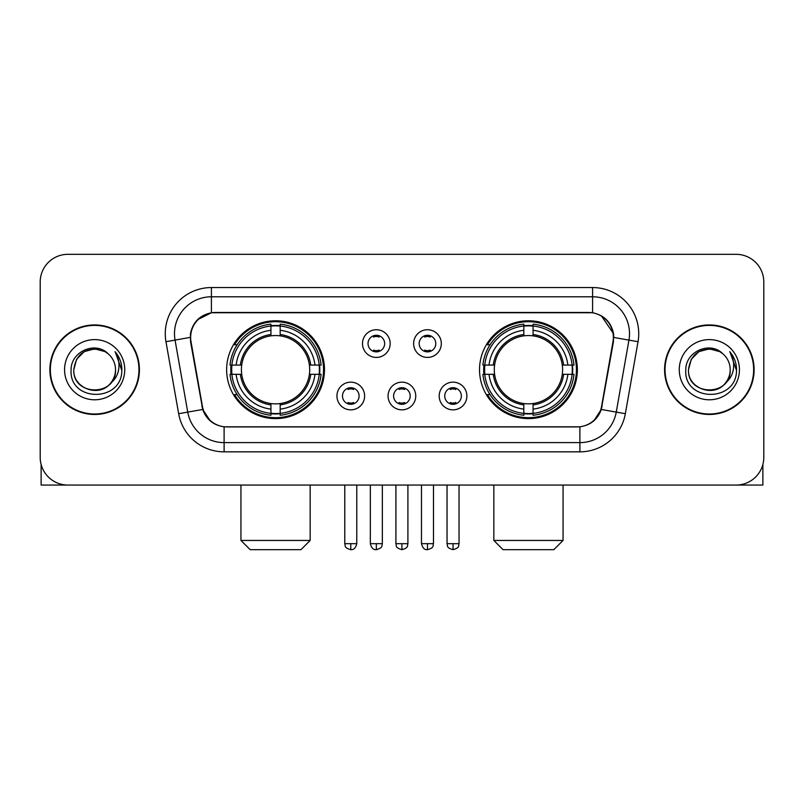 <?xml version="1.0" encoding="UTF-8"?>
<svg xmlns="http://www.w3.org/2000/svg" width="804" height="804" viewBox="0 0 804 804"><rect width="100%" height="100%" fill="white"/><g stroke="black" fill="none" stroke-linecap="round" stroke-linejoin="round"><path stroke-width="1.21" d="M479.526 369.699A48.913 48.913 0 0 0 528.449 418.613A48.913 48.913 0 0 0 577.362 369.699A48.913 48.913 0 0 0 528.449 320.776A48.913 48.913 0 0 0 479.526 369.699M226.638 369.699A48.913 48.913 0 0 0 275.551 418.613A48.913 48.913 0 0 0 324.474 369.699A48.913 48.913 0 0 0 275.551 320.776A48.913 48.913 0 0 0 226.638 369.699M364.624 396A13.849 13.849 0 0 1 350.775 409.849A13.849 13.849 0 0 1 336.936 396A13.849 13.849 0 0 1 350.775 382.161A13.849 13.849 0 0 1 364.624 396M342.474 396A8.311 8.311 0 0 0 350.775 404.311A8.311 8.311 0 0 0 359.087 396A8.311 8.311 0 0 0 350.775 387.699A8.311 8.311 0 0 0 342.474 396M415.748 396A13.849 13.849 0 0 1 401.91 409.849A13.849 13.849 0 0 1 388.061 396A13.849 13.849 0 0 1 401.91 382.161A13.849 13.849 0 0 1 415.748 396M393.598 396A8.311 8.311 0 0 0 401.91 404.311A8.311 8.311 0 0 0 410.211 396A8.311 8.311 0 0 0 401.91 387.699A8.311 8.311 0 0 0 393.598 396M466.883 396A13.849 13.849 0 0 1 453.044 409.849A13.849 13.849 0 0 1 439.195 396A13.849 13.849 0 0 1 453.044 382.161A13.849 13.849 0 0 1 466.883 396M444.733 396A8.311 8.311 0 0 0 453.044 404.311A8.311 8.311 0 0 0 461.345 396A8.311 8.311 0 0 0 453.044 387.699A8.311 8.311 0 0 0 444.733 396M390.181 343.579A13.849 13.849 0 0 1 376.342 357.418A13.849 13.849 0 0 1 362.493 343.579A13.849 13.849 0 0 1 376.342 329.73A13.849 13.849 0 0 1 390.181 343.579M368.031 343.579A8.311 8.311 0 0 0 376.342 351.881A8.311 8.311 0 0 0 384.644 343.579A8.311 8.311 0 0 0 376.342 335.268A8.311 8.311 0 0 0 368.031 343.579M441.316 343.579A13.849 13.849 0 0 1 427.477 357.418A13.849 13.849 0 0 1 413.628 343.579A13.849 13.849 0 0 1 427.477 329.73A13.849 13.849 0 0 1 441.316 343.579M419.165 343.579A8.311 8.311 0 0 0 427.477 351.881A8.311 8.311 0 0 0 435.778 343.579A8.311 8.311 0 0 0 427.477 335.268A8.311 8.311 0 0 0 419.165 343.579M191.02 341.72A24.924 24.924 0 0 1 215.562 312.475L588.438 312.475A24.924 24.924 0 0 1 612.98 341.72L601.583 406.332A24.924 24.924 0 0 1 577.041 426.924L226.959 426.924A24.924 24.924 0 0 1 202.417 406.332L191.02 341.72M231.029 374.312A44.763 44.763 0 0 1 231.029 365.086M483.918 374.312A44.763 44.763 0 0 1 483.918 365.086M49.888 369.699A44.763 44.763 0 0 0 94.651 414.462A44.763 44.763 0 0 0 139.414 369.699A44.763 44.763 0 0 0 94.651 324.937A44.763 44.763 0 0 0 49.888 369.699M664.586 369.699A44.763 44.763 0 0 0 709.349 414.462A44.763 44.763 0 0 0 754.112 369.699A44.763 44.763 0 0 0 709.349 324.937A44.763 44.763 0 0 0 664.586 369.699M190.458 333.7C192.849 322.153 199.834 315.168 211.412 312.746L592.588 312.746C604.156 315.158 611.14 322.143 613.542 333.7L613.442 341.72L601.281 409.467C597.643 419.497 590.508 425.286 579.895 426.803L224.105 426.803C213.512 425.306 206.387 419.517 202.719 409.467L190.558 341.72L190.458 333.7M197.533 319.711L211.412 312.746L211.412 296.787L592.588 296.787A36.914 36.914 0 0 1 628.949 340.112L616.256 412.1A36.914 36.914 0 0 1 579.895 442.612L224.105 442.612A36.914 36.914 0 0 1 187.744 412.1L175.051 340.112A36.914 36.914 0 0 1 211.412 296.787L211.412 287.551L592.588 287.551L592.588 312.746M601.362 315.811L613.542 333.7L613.824 337.449L638.034 341.71L625.341 413.708A46.15 46.15 0 0 1 579.895 451.838L224.105 451.838A46.15 46.15 0 0 1 178.659 413.708L165.966 341.71A46.15 46.15 0 0 1 211.412 287.551M226.497 426.924L224.105 426.803L224.105 451.838M579.895 451.838L579.895 426.803L577.503 426.924M625.341 413.708L601.281 409.467L593.834 420.824M210.326 420.964L202.719 409.467L178.659 413.708M602.045 406.332L601.894 407.115M202.105 407.115L201.955 406.332M165.966 341.71L190.176 337.389M763.8 282.013A27.688 27.688 0 0 0 736.112 254.325L67.888 254.325A27.688 27.688 0 0 0 40.2 282.013L40.2 457.375A27.688 27.688 0 0 0 67.888 485.063L736.112 485.063A27.688 27.688 0 0 0 763.8 457.375L763.8 282.013L763.8 457.375M40.2 282.013L40.2 457.375M736.112 254.325L67.888 254.325M67.888 485.063L736.112 485.063M138.961 369.699A44.3 44.3 0 0 0 94.651 325.399A44.3 44.3 0 0 0 50.35 369.699A44.3 44.3 0 0 0 94.651 414A44.3 44.3 0 0 0 138.961 369.699M108.319 353.941A20.864 20.864 0 0 1 115.515 369.699C116.791 396.603 72.521 396.603 73.797 369.699L76.591 359.267L84.229 351.629L94.651 348.835L105.083 351.629L108.319 353.941C95.515 340.524 70.873 351.569 71.104 369.699C68.762 401.899 120.972 402.744 121.816 371.257L121.856 369.699C121.776 362.855 119.505 356.845 115.032 351.67C118.429 357.257 119.635 363.267 118.63 369.699C117.655 375.166 114.992 379.639 110.64 383.096A20.864 20.864 0 0 0 115.515 369.699C116.791 396.603 72.521 396.603 73.797 369.699C75.827 354.705 84.42 347.951 99.585 349.428M110.64 383.096C99.565 398.06 72.712 388.493 73.797 369.699M64.561 369.699A30.09 30.09 0 0 0 94.651 399.789A30.09 30.09 0 0 0 124.741 369.699A30.09 30.09 0 0 0 94.651 339.61A30.09 30.09 0 0 0 64.561 369.699M115.233 351.901L121.846 370.483M41.125 464.471L41.125 485.063L148.187 485.063M753.649 369.699A44.3 44.3 0 0 0 709.349 325.399A44.3 44.3 0 0 0 665.039 369.699A44.3 44.3 0 0 0 709.349 414A44.3 44.3 0 0 0 753.649 369.699M723.007 353.941A20.864 20.864 0 0 1 730.203 369.699C731.479 396.603 687.209 396.603 688.485 369.699L691.279 359.267L698.917 351.629L709.349 348.835L719.771 351.629L723.007 353.941C710.213 340.524 685.561 351.569 685.792 369.699C683.45 401.899 735.66 402.744 736.504 371.257L736.544 369.699C736.474 362.855 734.193 356.845 729.72 351.67C733.127 357.257 734.323 363.267 733.318 369.699C732.343 375.166 729.68 379.639 725.329 383.096A20.864 20.864 0 0 0 730.203 369.699C731.479 396.603 687.209 396.603 688.485 369.699C690.515 354.705 699.108 347.951 714.274 349.428M725.329 383.096C714.253 398.06 687.4 388.493 688.485 369.699M679.259 369.699A30.09 30.09 0 0 0 709.349 399.789A30.09 30.09 0 0 0 739.439 369.699A30.09 30.09 0 0 0 709.349 339.61A30.09 30.09 0 0 0 679.259 369.699M729.921 351.901L736.534 370.483M300.937 549.675L250.175 549.675L240.939 540.449L310.163 540.449L300.937 549.675M280.174 413.387L280.174 415.246A45.778 45.778 0 0 0 321.097 374.312L319.248 374.312A43.929 43.929 0 0 1 280.174 413.387L280.174 409.115A39.687 39.687 0 0 0 314.977 374.312L309.389 374.312A34.15 34.15 0 0 0 280.174 335.861L280.174 326.002A43.929 43.929 0 0 1 319.248 365.086L321.097 365.086A45.778 45.778 0 0 0 280.174 324.153L280.174 326.002M231.864 374.312L230.004 374.312A45.778 45.778 0 0 0 270.938 415.246L270.938 413.387A43.929 43.929 0 0 1 231.864 374.312L236.135 374.312A39.687 39.687 0 0 0 270.938 409.115L270.938 403.538A34.15 34.15 0 0 0 309.389 374.312L310.756 374.312A35.497 35.497 0 0 1 280.174 404.894L280.174 409.115M270.938 326.002L270.938 324.153A45.778 45.778 0 0 0 230.004 365.086L231.864 365.086A43.929 43.929 0 0 1 270.938 326.002L270.938 330.283A39.687 39.687 0 0 0 236.135 365.086L241.723 365.086A34.15 34.15 0 0 0 270.938 403.538L270.938 404.894A35.497 35.497 0 0 1 240.356 374.312L236.135 374.312M231.954 374.312A43.838 43.838 0 0 1 231.954 365.086M280.174 326.102A43.838 43.838 0 0 0 270.938 326.102M319.148 365.086A43.838 43.838 0 0 1 319.148 374.312M319.248 365.086L314.977 365.086A39.687 39.687 0 0 0 280.174 330.283M314.977 374.312L319.248 374.312M270.938 409.115L270.938 413.387M309.389 365.086L314.977 365.086M280.174 403.588L280.174 404.894M270.938 403.538A34.15 34.15 0 0 1 241.723 374.312L240.356 374.312M280.174 413.296A43.838 43.838 0 0 1 270.938 413.296M236.135 365.086L231.864 365.086M270.938 335.801L270.938 330.283M280.174 335.861A34.15 34.15 0 0 0 241.723 365.086L240.356 365.086A35.497 35.497 0 0 1 270.938 334.494M280.174 335.801L280.174 334.494A35.497 35.497 0 0 1 310.756 365.086M237.15 344.775L234.537 344.775A47.999 47.999 0 0 1 323.55 369.699A47.999 47.999 0 0 1 234.537 394.613L237.15 394.613M553.825 549.675L503.063 549.675L493.837 540.449L563.061 540.449L553.825 549.675M533.062 413.387L533.062 415.246A45.778 45.778 0 0 0 573.996 374.312L572.136 374.312A43.929 43.929 0 0 1 533.062 413.387L533.062 409.115A39.687 39.687 0 0 0 567.865 374.312L562.277 374.312A34.15 34.15 0 0 0 533.062 335.861L533.062 326.002A43.929 43.929 0 0 1 572.136 365.086L573.996 365.086A45.778 45.778 0 0 0 533.062 324.153L533.062 326.002M484.752 374.312L482.902 374.312A45.778 45.778 0 0 0 523.826 415.246L523.826 413.387A43.929 43.929 0 0 1 484.752 374.312L489.023 374.312A39.687 39.687 0 0 0 523.826 409.115L523.826 403.538A34.15 34.15 0 0 0 562.277 374.312L563.644 374.312A35.497 35.497 0 0 1 533.062 404.894L533.062 409.115M523.826 326.002L523.826 324.153A45.778 45.778 0 0 0 482.902 365.086L484.752 365.086A43.929 43.929 0 0 1 523.826 326.002L523.826 330.283A39.687 39.687 0 0 0 489.023 365.086L494.611 365.086A34.15 34.15 0 0 0 523.826 403.538L523.826 404.894A35.497 35.497 0 0 1 493.244 374.312L489.023 374.312M484.852 374.312A43.838 43.838 0 0 1 484.852 365.086M533.062 326.102A43.838 43.838 0 0 0 523.826 326.102M572.046 365.086A43.838 43.838 0 0 1 572.046 374.312M572.136 365.086L567.865 365.086A39.687 39.687 0 0 0 533.062 330.283M567.865 374.312L572.136 374.312M523.826 409.115L523.826 413.387M562.277 365.086L567.865 365.086M533.062 403.588L533.062 404.894M523.826 403.538A34.15 34.15 0 0 1 494.611 374.312L493.244 374.312M533.062 413.296A43.838 43.838 0 0 1 523.826 413.296M489.023 365.086L484.752 365.086M523.826 335.801L523.826 330.283M533.062 335.861A34.15 34.15 0 0 0 494.611 365.086L493.244 365.086A35.497 35.497 0 0 1 523.826 334.494M533.062 335.801L533.062 334.494A35.497 35.497 0 0 1 563.644 365.086M490.048 344.775L487.425 344.775A47.999 47.999 0 0 1 576.438 369.699A47.999 47.999 0 0 1 487.425 394.613L490.048 394.613M373.569 351.408L373.569 350.092A7.085 7.085 0 0 0 379.106 350.092L379.106 351.408M379.106 335.74L379.106 337.057A7.085 7.085 0 0 0 373.569 337.057L373.569 335.74M424.703 351.408L424.703 350.092A7.085 7.085 0 0 0 430.24 350.092L430.24 351.408M430.24 335.74L430.24 337.057A7.085 7.085 0 0 0 424.703 337.057L424.703 335.74M348.011 403.829L348.011 402.513A7.085 7.085 0 0 0 353.549 402.513L353.549 403.829M353.549 388.171L353.549 389.488A7.085 7.085 0 0 0 348.011 389.488L348.011 388.171M399.136 403.829L399.136 402.513A7.085 7.085 0 0 0 404.673 402.513L404.673 403.829M404.673 388.171L404.673 389.488A7.085 7.085 0 0 0 399.136 389.488L399.136 388.171M450.27 403.829L450.27 402.513A7.085 7.085 0 0 0 455.808 402.513L455.808 403.829M455.808 388.171L455.808 389.488A7.085 7.085 0 0 0 450.27 389.488L450.27 388.171M762.875 464.471L762.875 485.063L655.813 485.063M592.588 287.551A46.15 46.15 0 0 1 638.034 341.71M175.051 340.112A36.914 36.914 0 0 1 174.488 333.7M280.174 403.538A34.15 34.15 0 0 0 309.389 374.312M270.938 413.708A44.25 44.25 0 0 0 280.174 413.708M319.57 374.312A44.25 44.25 0 0 0 319.57 365.086M280.174 325.68A44.25 44.25 0 0 0 270.938 325.68M533.062 403.538A34.15 34.15 0 0 0 562.277 374.312M523.826 413.708A44.25 44.25 0 0 0 533.062 413.708M572.458 374.312A44.25 44.25 0 0 0 572.458 365.086M533.062 325.68A44.25 44.25 0 0 0 523.826 325.68M376.342 543.675L370.342 543.675C371.388 547.956 373.388 549.956 376.342 549.675L376.342 543.675L382.342 543.675L382.342 485.063M427.477 543.675L421.477 543.675C422.522 547.956 424.522 549.956 427.477 549.675L427.477 543.675L433.477 543.675L433.477 485.063M350.775 543.675L344.775 543.675C345.619 545.534 343.499 547.645 350.775 549.675L350.775 543.675L356.775 543.675L356.775 485.063M401.91 543.675L395.91 543.675C396.754 545.534 394.623 547.645 401.91 549.675L401.91 543.675L407.909 543.675L407.909 485.063M453.044 543.675L447.044 543.675C447.888 545.534 445.758 547.645 453.044 549.675L453.044 543.675L459.044 543.675L459.044 485.063M310.163 485.063L310.163 540.449M240.939 485.063L240.939 540.449M563.061 485.063L563.061 540.449M493.837 485.063L493.837 540.449M370.342 543.675L370.342 485.063M382.342 543.675C381.498 545.534 383.619 547.645 376.342 549.675M421.477 543.675L421.477 485.063M433.477 543.675C432.622 545.534 434.753 547.645 427.477 549.675M344.775 543.675L344.775 485.063M356.775 543.675C355.73 547.956 353.73 549.956 350.775 549.675M395.91 543.675L395.91 485.063M407.909 543.675C407.055 545.534 409.186 547.645 401.91 549.675M447.044 543.675L447.044 485.063M459.044 543.675C458.19 545.534 460.32 547.645 453.044 549.675"/></g></svg>
